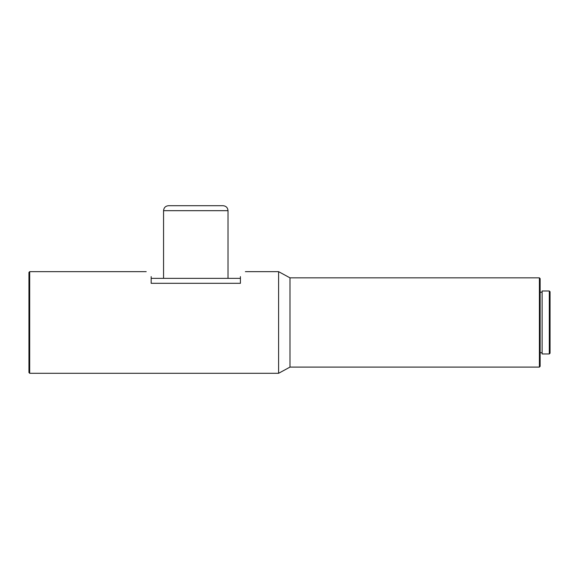 <?xml version="1.0" encoding="UTF-8"?>
<svg xmlns="http://www.w3.org/2000/svg" width="579" height="579" viewBox="0 0 579 579"><rect width="100%" height="100%" fill="white"/><g stroke="black" fill="none" stroke-linecap="round" stroke-linejoin="round"><path stroke-width="0.87" d="M163.56 210.669L228.017 210.669C227.728 207.651 226.071 206.001 223.06 205.704L168.518 205.704C165.507 206.001 163.857 207.651 163.56 210.669L163.56 278.347M549.305 353.957L550.05 353.212L550.05 291.729L549.305 290.991L542.118 290.991L542.118 353.957L549.305 353.957L549.305 290.991M539.389 277.848L539.389 367.093L540.135 366.348L540.135 278.593L539.389 277.848L289.999 277.848L278.593 271.652L245.373 271.652M539.389 367.093L289.999 367.093L289.999 277.848M289.999 367.093L278.593 373.296L278.593 271.652M151.17 276.61C144.605 270.046 144.605 270.046 151.17 276.61L151.17 283.305L240.415 283.305L240.415 276.61C246.98 270.046 246.98 270.046 240.415 276.61M29.695 271.652L28.95 272.398L28.95 372.55L29.695 373.296L29.695 271.652L146.212 271.652M151.17 278.347L240.415 278.347M228.017 210.669L228.017 278.347M542.118 292.229L540.135 292.229M278.593 373.296L29.695 373.296M542.118 352.72L540.135 352.72"/></g></svg>
